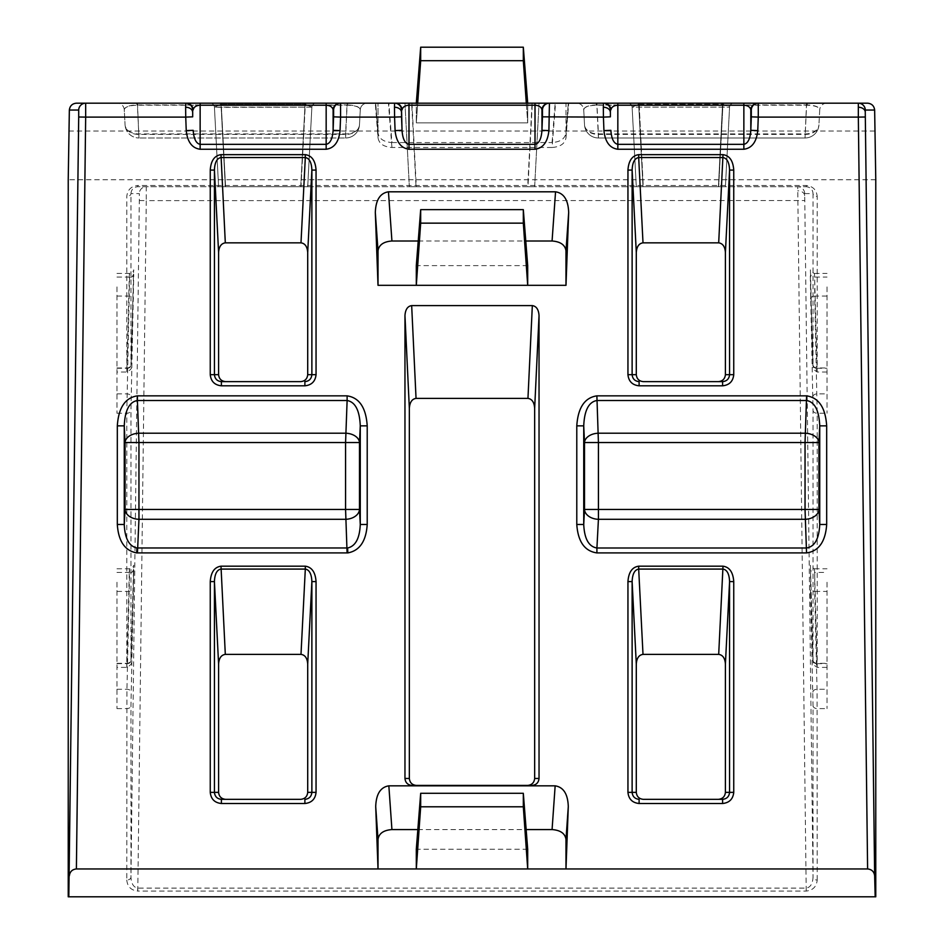 <?xml version="1.0" encoding="UTF-8"?>
<svg xmlns="http://www.w3.org/2000/svg" width="944" height="944" viewBox="0 0 944 944"><rect width="100%" height="100%" fill="white"/><g stroke="black" fill="none" stroke-linecap="round" stroke-linejoin="round"><path stroke-width="0.71" stroke-dasharray="4.72 3.54" d="M137.706 888.103L137.647 891.065L806.211 891.065C812.855 890.369 816.525 886.711 817.209 880.056A4.177 2.95 0 0 1 813.044 877.153C812.642 883.796 810.365 887.454 806.211 888.103L137.706 888.103C133.6 887.384 131.346 883.737 130.956 877.153L130.956 705.699L133.753 569.834L130.956 660.411L130.956 410.345L133.753 274.48L130.956 365.057L130.956 193.591C131.358 189.437 133.635 187.148 137.789 186.711L806.211 186.711L137.789 186.711L137.789 185.496C131.145 186.18 127.475 189.85 126.791 196.494L126.791 367.959C126.791 373.163 126.85 373.269 126.944 368.29L129.281 277.052C129.458 272.238 129.564 272.344 129.576 277.383L126.791 413.248L126.791 663.313C126.791 668.517 126.85 668.635 126.944 663.644L129.281 572.406C129.458 567.592 129.564 567.71 129.576 572.737L126.944 689.262L126.791 880.056A4.177 2.95 180 0 0 130.956 877.153L139.311 200.553L139.311 193.591L130.956 193.591A4.177 2.95 0 0 1 126.791 196.494M806.353 185.496L806.294 186.711C810.4 187.183 812.654 189.473 813.044 193.591A4.177 2.95 180 0 0 817.209 196.494C816.548 189.909 812.926 186.239 806.353 185.496L137.789 185.496M359.487 124.785A13.924 13.924 0 0 1 345.575 137.989A13.924 13.924 0 0 0 359.487 124.785A13.924 13.924 0 0 1 345.575 137.989L138.957 137.989L345.575 137.989L345.575 133.906A13.924 9.841 -177 0 0 359.487 124.785L360.266 109.775A6.962 6.962 0 0 1 367.216 103.179A6.962 6.962 0 0 0 360.266 109.775L359.487 124.785A13.924 10.337 -177 0 1 345.575 134.402L138.957 134.402A13.924 10.337 177 0 1 125.056 124.785A13.924 9.841 177 0 0 138.957 133.906L345.575 133.906L347.085 103.179L200.14 103.179L347.085 103.179L347.557 104.961C355.44 105.232 359.676 106.837 360.266 109.775C359.605 106.908 355.215 105.398 347.085 105.209L137.458 105.209C129.316 105.398 124.927 106.908 124.266 109.775L125.056 124.785L124.266 109.775C124.856 106.837 129.092 105.232 136.974 104.961L137.411 103.179M806.589 103.179L807.026 104.961C814.908 105.232 819.144 106.837 819.734 109.775L818.944 124.785L819.734 109.775C819.144 106.991 814.92 105.468 807.061 105.209L596.407 105.209C588.549 105.468 584.324 106.991 583.734 109.775A6.962 6.962 0 0 0 576.784 103.179A6.962 6.962 0 0 1 583.734 109.775L584.513 124.785L583.734 109.775C584.324 106.837 588.56 105.232 596.443 104.961L596.879 103.179L743.86 103.179L596.879 103.179L598.425 133.906L805.043 133.906A13.924 9.841 -177 0 0 818.944 124.785A13.924 10.337 -177 0 1 805.043 134.402L598.425 134.402A13.924 10.337 177 0 1 584.513 124.785A13.924 9.841 177 0 0 598.425 133.906L598.425 137.989L805.043 137.989L598.425 137.989A13.924 13.924 0 0 1 584.513 124.785A13.924 13.924 0 0 0 598.425 137.989A13.924 13.924 0 0 1 584.513 124.785M826.684 103.179A6.962 6.962 0 0 0 819.734 109.775A6.962 6.962 0 0 1 826.684 103.179M806.542 103.179L805.043 137.989L806.589 104.961L596.879 104.961L598.425 137.989M638.439 104.347L723.257 104.347L729.57 107.132L725.405 186.711L718.431 186.711L722.597 103.179L733.748 103.179L627.949 103.179L733.748 103.179A4.177 4.177 0 0 0 729.57 107.132L725.405 186.711L718.431 186.711L722.597 103.179L627.949 103.179A4.177 4.177 0 0 1 632.126 107.132L636.291 186.711L725.405 186.711L729.57 107.132L632.126 107.132L636.291 186.711L725.405 186.711L729.57 107.132L632.126 107.132L638.439 104.347L723.257 104.347L729.57 107.132A4.177 4.177 0 0 1 733.748 103.179L638.687 103.179L638.687 104.347L638.687 103.179L627.949 103.179A4.177 4.177 0 0 1 632.126 107.132L638.439 104.347L638.297 103.179L638.439 104.347M733.748 103.179A4.177 4.177 0 0 0 729.57 107.132A4.177 4.177 0 0 1 733.748 103.179A4.177 4.177 0 0 0 729.57 107.132A4.177 4.177 0 0 1 733.748 103.179M220.743 104.347L220.99 103.179L210.252 103.179L316.051 103.179A4.177 4.177 0 0 0 311.874 107.132L307.709 186.711L218.595 186.711L225.309 186.711L220.99 103.179L305.313 103.179L305.313 104.347L311.874 107.132L307.709 186.711L218.595 186.711L225.309 186.711L220.99 104.347L305.561 104.347L311.874 107.132L214.43 107.132L218.595 186.711L214.43 107.132L218.595 186.711L214.43 107.132L220.743 104.347L305.313 104.347L300.994 186.711L225.309 186.711L307.709 186.711L311.874 107.132L221.403 107.356L214.43 107.132L220.743 104.347L220.601 103.179L220.743 104.347M316.051 103.179L305.313 103.179L300.994 186.711L307.709 186.711L311.874 107.132A4.177 4.177 0 0 1 316.051 103.179A4.177 4.177 0 0 0 311.874 107.132A4.177 4.177 0 0 1 316.051 103.179M116.962 582.247L116.962 708.602L116.962 582.247M827.038 582.247L827.038 708.602L827.038 582.247M116.962 286.893L116.962 413.248L116.962 286.893M827.038 286.893L827.038 413.248L827.038 286.893M867.607 103.179L555.155 103.179L552.075 142.556C560.465 141.93 565.102 138.662 565.987 132.726L565.987 103.179L416.304 103.179L535.012 103.179M388.845 103.179L375.712 103.179L378.013 132.726C378.898 138.662 383.535 141.93 391.925 142.556L388.845 103.179L555.155 103.179M391.925 147.476L388.456 103.179L555.544 103.179L552.075 147.476L391.925 147.476C383.535 146.851 378.898 143.582 378.013 137.647L375.299 103.179L378.013 137.647L378.013 103.179L378.037 133.269L375.688 103.179L378.013 103.179L76.393 103.179M408.988 103.179L416.304 103.179L420.682 47.2L420.682 60.699L416.304 122.862L416.304 103.179L378.013 103.179M411.938 103.179L416.316 186.711L409.342 186.711L416.044 186.711L411.667 103.179L404.964 103.179L539.036 103.179L532.333 103.179L527.956 186.711L534.658 186.711L527.684 186.711L532.062 103.179M411.667 103.179L532.333 103.179M643.265 186.711L718.431 186.711L636.291 186.711L632.126 107.132A4.177 4.177 0 0 0 627.949 103.179A4.177 4.177 0 0 1 632.126 107.132L636.291 186.711L643.265 186.711L639.112 103.179L643.265 186.711M416.044 186.711L527.956 186.711M416.316 186.711L527.684 186.711M875.772 179.749L68.228 179.749M875.772 896.8L68.228 896.8M68.829 131.027L875.171 131.027M300.735 799.332L225.569 799.332M300.735 381.636L225.569 381.636M643.265 799.332L718.431 799.332M643.265 381.636L718.431 381.636M411.938 785.42L532.062 785.42M526.304 103.179L527.696 122.862L527.696 103.179L523.318 47.2L420.682 47.2M404.964 103.179L409.342 186.711L404.964 103.179M534.658 186.711L539.036 103.179L534.658 186.711M417.85 829.575L526.15 829.575M527.696 849.258L416.304 849.258M527.696 265.618L416.304 265.618M418.227 241.003L525.773 241.003M523.318 47.2L523.318 60.699L527.696 122.862L416.304 122.862L416.304 103.179M552.075 147.476C560.465 146.851 565.102 143.582 565.987 137.647L565.987 103.179M565.963 138.19L568.677 103.179L565.963 138.19M391.925 142.556L552.075 142.556M417.696 103.179L416.304 122.862L527.696 122.862L527.696 103.179M565.963 133.269L568.288 103.179L565.963 133.269M523.318 60.699L420.682 60.699M221.403 107.356L225.569 186.711L221.403 107.356M304.888 103.179L304.888 107.356L304.888 103.179M214.43 107.132A4.177 4.177 0 0 0 210.252 103.179A4.177 4.177 0 0 1 214.43 107.132A4.177 4.177 0 0 0 210.252 103.179A4.177 4.177 0 0 1 214.43 107.132M723.01 103.179L718.691 186.711L723.01 103.179M818.944 124.785A13.924 13.924 0 0 1 805.043 137.989A13.924 13.924 0 0 0 818.944 124.785A13.924 13.924 0 0 1 805.043 137.989M137.458 103.179L138.957 137.989A13.924 13.924 0 0 1 125.056 124.785A13.924 13.924 0 0 0 138.957 137.989A13.924 13.924 0 0 1 125.056 124.785M124.266 109.775A6.962 6.962 0 0 0 117.316 103.179A6.962 6.962 0 0 1 124.266 109.775M126.791 880.056C127.452 886.64 131.074 890.31 137.647 891.065M133.753 569.834A4.177 2.95 0 0 1 129.576 572.737C129.564 567.71 129.458 567.592 129.281 572.406A4.177 3.056 1.5 0 0 133.458 569.456A4.177 3.056 1.5 0 0 133.458 569.409M133.753 274.48A4.177 2.95 0 0 1 129.576 277.383C129.564 272.344 129.458 272.238 129.281 277.052A4.177 3.056 1.5 0 0 133.458 274.102A4.177 3.056 1.5 0 0 133.458 274.043M136.974 104.961L136.75 103.179M347.557 104.961L347.781 103.179M807.026 104.961L807.25 103.179M596.443 104.961L596.219 103.179M807.061 105.209L807.321 103.179M596.407 105.209L596.148 103.179M723.257 104.347L723.399 103.179L723.257 104.347M305.561 104.347L305.703 103.179L305.561 104.347M116.962 591.416L129.281 591.416A4.177 2.844 -178.6 0 1 133.458 594.319M817.209 880.056L817.056 689.262L814.719 591.416L827.038 591.416M810.542 594.319L813.044 705.699L813.044 877.153L804.689 193.591L813.044 193.591L813.044 365.057L810.247 274.48L813.044 410.345L813.044 660.411L810.542 569.409L810.542 594.319A4.177 2.844 178.6 0 1 814.719 591.416L814.719 572.406L827.038 572.406M116.962 296.062L129.281 296.062A4.177 2.844 -178.6 0 1 133.458 298.965M810.542 569.409A4.177 3.056 -1.5 0 0 810.542 569.456L810.389 565.208C810.566 566.695 811.934 567.899 814.507 568.795L817.056 663.644C817.15 668.635 817.209 668.517 817.209 663.313L817.209 413.248L814.719 296.062L827.038 296.062M810.542 298.965A4.177 2.844 178.6 0 1 814.719 296.062L814.719 277.052L827.038 277.052M804.689 193.591A6.962 6.962 -90 0 0 797.727 186.711L806.211 891.065M804.654 195.632A6.962 4.921 180 0 0 797.692 190.794M813.044 705.699A4.177 2.95 180 0 0 817.209 708.602L827.038 708.602M812.878 660.647A4.177 3.056 -1.5 0 0 812.878 660.706A4.177 3.056 -1.5 0 0 817.056 663.644C817.15 668.635 817.209 668.517 817.209 663.313L827.038 663.313M813.044 410.345A4.177 2.95 180 0 0 817.209 413.248L827.038 413.248M810.542 274.043A4.177 3.056 -1.5 0 0 810.542 274.102L810.389 269.854C810.566 271.341 811.934 272.545 814.507 273.441L817.056 368.29C817.15 373.269 817.209 373.163 817.209 367.959L827.038 367.959M812.878 365.293A4.177 3.056 -1.5 0 0 812.878 365.34A4.177 3.056 -1.5 0 0 817.056 368.29C817.15 373.269 817.209 373.163 817.209 367.959L817.209 196.494M116.962 367.959L126.791 367.959C126.791 373.163 126.85 373.269 126.944 368.29A4.177 3.056 1.5 0 0 131.122 365.34A4.177 3.056 1.5 0 0 131.122 365.293M116.962 413.248L126.791 413.248A4.177 2.95 180 0 0 130.956 410.345M116.962 663.313L126.791 663.313C126.791 668.517 126.85 668.635 126.944 663.644A4.177 3.056 1.5 0 0 131.122 660.706A4.177 3.056 1.5 0 0 131.122 660.647M116.962 708.602L126.791 708.602A4.177 2.95 180 0 0 130.956 705.699M137.789 891.065L146.273 200.635L804.689 200.553M643.006 186.711L638.687 104.347L643.006 186.711M139.311 200.553L146.273 200.635L146.273 186.711A6.962 6.962 90 0 0 139.311 193.591M817.056 368.29L827.038 368.29M812.878 396.799A4.177 2.844 178.6 0 1 817.056 393.896L827.038 393.896M116.962 393.896L126.944 393.896A4.177 2.844 -178.6 0 1 131.122 396.799M116.962 277.052L129.281 277.052M116.962 368.29L126.944 368.29M817.056 663.644L827.038 663.644M812.878 692.153A4.177 2.844 178.6 0 1 817.056 689.262L827.038 689.262M116.962 689.262L126.944 689.262A4.177 2.844 -178.6 0 1 131.122 692.153M116.962 572.406L129.281 572.406M116.962 663.644L126.944 663.644M300.735 186.711L304.888 107.356L300.735 186.711M138.957 137.989L137.411 104.961L347.121 104.961L345.575 137.989M126.791 367.959A4.177 2.95 180 0 0 130.956 365.057M806.211 186.711L806.211 185.496M813.044 365.057A4.177 2.95 180 0 0 817.209 367.959M827.038 372.03L817.162 372.03C809.138 366.591 814.625 369.47 812.878 365.34L810.542 274.102A4.177 3.056 -1.5 0 0 814.719 277.052M126.791 663.313A4.177 2.95 180 0 0 130.956 660.411M813.044 660.411A4.177 2.95 180 0 0 817.209 663.313M827.038 667.384L817.162 667.384C809.138 661.945 814.625 664.824 812.878 660.706L810.542 569.456A4.177 3.056 -1.5 0 0 814.719 572.406M116.962 568.795L129.493 568.795C133.045 566.943 134.414 565.739 133.611 565.208L131.122 660.706C132.608 662.794 131.169 665.024 126.838 667.384L116.962 667.384M116.962 273.441L129.493 273.441C133.045 271.589 134.414 270.385 133.611 269.854L131.122 365.34C132.608 367.44 131.169 369.67 126.838 372.03L116.962 372.03M814.507 273.441L827.038 273.441M814.507 568.795L827.038 568.795"/><path stroke-width="1.42" d="M136.939 547.98L347.593 547.98C355.451 546.269 359.676 538.422 360.266 524.475L367.216 524.475C366.107 541.231 359.652 550.706 347.852 552.901L137.458 552.913L138.957 519.306A13.924 9.841 3 0 1 125.056 509.453L125.056 442.535A13.924 9.31 177.3 0 1 138.957 433.213L345.575 433.213A13.924 9.31 -177.3 0 1 359.487 442.535L359.487 509.453A13.924 9.841 -3 0 1 345.575 519.306L138.957 519.306L138.957 509.453L345.575 509.453L345.575 442.535L138.957 442.535L138.957 509.453L125.056 509.453L124.266 524.475C124.856 538.422 129.08 546.269 136.939 547.98L136.679 552.901C124.879 550.706 118.425 541.231 117.316 524.475L124.266 524.475L124.266 425.862C124.915 410.392 129.293 401.943 137.411 400.516L138.957 442.535L125.056 442.535L124.266 425.862L117.316 425.862C118.519 407.666 125.222 397.672 137.411 395.855L137.411 400.516L347.121 400.516L347.121 395.855C359.31 397.672 366.012 407.666 367.216 425.862L367.216 524.475M137.411 103.179L200.14 103.179L137.411 103.179M367.216 103.179L347.121 103.179L367.216 103.179M826.684 103.179L743.86 103.179L826.684 103.179M185.626 107.25L185.732 103.179A6.962 6.962 90 0 1 192.694 109.882L192.694 116.844L185.732 117.103L185.626 107.25A6.962 4.921 0 0 1 192.588 111.923M394.474 107.25L394.58 103.179A6.962 6.962 90 0 1 401.542 109.882L401.542 116.844L394.58 117.103L394.474 107.25A6.962 4.921 0 0 1 401.436 111.923M603.322 107.25L603.428 103.179A6.962 6.962 90 0 1 610.39 109.882L610.39 116.844L603.428 117.103L603.322 107.25A6.962 4.921 0 0 1 610.284 111.923M388.456 103.179L867.607 103.179C871.772 103.604 874.12 105.893 874.651 110.047L865.294 110.047L865.259 112.088L874.651 875.831L875.171 896.8L875.772 896.8L875.772 179.749L874.651 110.047M875.171 896.8L68.829 896.8L78.706 117.009L78.706 110.047L69.349 110.047C69.88 105.893 72.228 103.604 76.393 103.179L186.239 103.179A6.962 6.962 90 0 1 193.19 109.882C193.791 107.05 196.104 105.492 200.14 105.209L200.14 144.338C196.104 143.512 193.791 138.851 193.19 130.343L186.239 130.602C187.443 141.942 192.069 148.161 200.14 149.258L326.164 149.258C334.235 148.161 338.861 141.942 340.064 130.602L333.114 130.343C332.512 138.851 330.199 143.512 326.164 144.338L326.164 105.209C330.199 105.492 332.512 107.05 333.114 109.882L333.114 130.343L333.61 116.844L340.572 117.103L340.064 130.602M395.088 103.179A6.962 6.962 90 0 1 402.038 109.882C402.64 107.05 404.952 105.492 408.988 105.209L408.988 103.179L186.239 103.179M401.542 116.844L402.038 130.343C402.64 138.851 404.952 143.512 408.988 144.338L408.988 105.209L535.012 105.209C539.048 105.492 541.36 107.05 541.962 109.882L541.962 130.343C541.36 138.851 539.048 143.512 535.012 144.338L535.012 103.179L555.544 103.179M388.845 785.833L391.925 829.575C383.535 830.201 378.898 833.469 378.013 839.405L375.712 806.589C376.125 794.069 380.503 787.154 388.845 785.833L555.155 785.833C563.497 787.154 567.875 794.069 568.288 806.589L565.987 868.952L867.607 868.952L858.332 117.103L758.268 117.103L757.761 130.602L750.81 130.343C750.209 138.851 747.896 143.512 743.86 144.338L743.86 105.209C747.896 105.492 750.209 107.05 750.81 109.882L750.81 130.343L751.306 116.844L758.268 117.103L758.268 103.179A6.962 6.962 90 0 0 751.306 109.882L750.81 109.882A6.962 6.962 90 0 1 757.761 103.179M186.239 130.602L185.732 117.103L85.668 117.103L76.393 868.952L565.987 868.952L565.987 839.405C565.102 833.469 560.465 830.201 552.075 829.575L555.155 785.833M375.712 806.589L378.013 868.952L378.013 839.405M404.964 315.603L404.964 778.458L409.342 778.458L409.342 408.386L404.964 315.603C405.365 309.538 407.607 306.21 411.667 305.608L532.333 305.608C536.393 306.21 538.635 309.538 539.036 315.603L539.036 778.458C538.587 782.647 536.263 784.971 532.062 785.42L411.938 785.42C407.737 784.971 405.413 782.647 404.964 778.458M375.323 212.553C375.736 200.034 380.113 193.119 388.456 191.809L391.925 241.003C383.535 241.629 378.898 244.909 378.013 250.844L375.323 212.553L378.013 285.312L416.304 285.312L416.304 265.618L420.682 209.651L420.682 223.15L416.304 285.312L565.987 285.312L565.987 250.844C565.102 244.909 560.465 241.629 552.075 241.003L555.544 191.809C563.887 193.119 568.264 200.034 568.677 212.553L565.987 285.312M388.456 191.809L555.544 191.809M68.829 896.8L68.228 896.8L68.228 179.749L69.349 110.047M542.458 116.844L542.458 109.882A6.962 6.962 90 0 1 549.42 103.179L548.912 130.602L541.962 130.343L542.458 116.844L603.428 117.103L603.936 130.602C605.139 141.942 609.765 148.161 617.836 149.258L743.86 149.258C751.931 148.161 756.557 141.942 757.761 130.602M333.61 116.844L333.61 109.882A6.962 6.962 90 0 1 340.572 103.179L340.572 117.103L394.58 117.103L395.088 130.602C396.291 141.942 400.917 148.161 408.988 149.258L535.012 149.258C543.083 148.161 547.709 141.942 548.912 130.602M420.682 806.79L416.304 868.952L416.304 849.258L420.682 793.29L420.682 806.79L523.318 806.79L527.696 868.952L527.696 849.258L523.318 793.29L420.682 793.29M300.735 799.332C304.936 798.895 307.26 796.571 307.709 792.37L307.709 664.021C307.296 658.169 305.065 654.959 300.994 654.381L225.309 654.381C221.238 654.959 218.996 658.169 218.595 664.021L214.43 581.61L210.252 581.61C210.901 572.253 214.477 567.108 220.99 566.188L305.313 566.188L305.313 569.079L220.99 569.079C216.931 569.787 214.736 573.964 214.43 581.61L214.43 792.37C214.866 796.571 217.203 798.895 221.403 799.332L300.735 799.332M218.595 792.37C219.043 796.571 221.368 798.895 225.569 799.332L221.403 799.332L221.403 803.509C214.677 802.801 210.96 799.096 210.252 792.37L218.595 792.37L218.595 664.021M300.735 381.636C304.936 381.199 307.26 378.874 307.709 374.674L307.709 252.496C307.296 246.644 305.065 243.434 300.994 242.844L225.309 242.844C221.238 243.434 218.996 246.644 218.595 252.496L214.43 170.085L210.252 170.085C210.901 160.728 214.477 155.583 220.99 154.651L305.313 154.651L305.313 157.554L220.99 157.554C216.931 158.25 214.736 162.427 214.43 170.085L214.43 374.674C214.866 378.874 217.203 381.199 221.403 381.636L300.735 381.636M218.595 374.674C219.043 378.874 221.368 381.199 225.569 381.636L221.403 381.636L221.403 385.813C214.677 385.105 210.96 381.4 210.252 374.674L218.595 374.674L218.595 252.496M643.006 654.381C638.935 654.959 636.704 658.169 636.291 664.021L632.126 581.61L627.949 581.61C628.598 572.253 632.173 567.108 638.687 566.188L638.687 569.079C634.628 569.787 632.433 573.964 632.126 581.61L632.126 792.37L636.291 792.37C636.74 796.571 639.064 798.895 643.265 799.332L722.597 799.332C726.797 798.895 729.134 796.571 729.57 792.37L729.57 581.61C729.264 573.964 727.069 569.787 723.01 569.079L638.687 569.079L643.006 654.381L718.691 654.381L723.01 566.188C729.523 567.108 733.099 572.253 733.748 581.61L733.748 792.37C733.04 799.096 729.323 802.801 722.597 803.509L722.597 799.332L718.431 799.332C722.632 798.895 724.957 796.571 725.405 792.37L725.405 664.021C725.004 658.169 722.762 654.959 718.691 654.381M636.291 792.37L636.291 664.021M643.006 242.844C638.935 243.434 636.704 246.644 636.291 252.496L632.126 170.085L627.949 170.085C628.598 160.728 632.173 155.583 638.687 154.651L638.687 157.554C634.628 158.25 632.433 162.427 632.126 170.085L632.126 374.674L636.291 374.674C636.74 378.874 639.064 381.199 643.265 381.636L722.597 381.636C726.797 381.199 729.134 378.874 729.57 374.674L729.57 170.085C729.264 162.427 727.069 158.25 723.01 157.554L638.687 157.554L643.006 242.844L718.691 242.844L723.01 154.651C729.523 155.583 733.099 160.728 733.748 170.085L733.748 374.674C733.04 381.4 729.323 385.105 722.597 385.813L722.597 381.636L718.431 381.636C722.632 381.199 724.957 378.874 725.405 374.674L725.405 252.496C725.004 246.644 722.762 243.434 718.691 242.844M636.291 374.674L636.291 252.496M409.342 778.458C409.79 782.647 412.115 784.971 416.316 785.42M527.684 785.42C531.885 784.971 534.21 782.647 534.658 778.458L534.658 408.386C534.257 402.321 532.015 398.993 527.956 398.392L532.333 305.608M411.667 305.608L416.044 398.392L527.956 398.392M416.044 398.392C411.985 398.993 409.743 402.321 409.342 408.386M874.651 875.831C874.12 871.678 871.772 869.389 867.607 868.952M76.393 868.952C72.228 869.389 69.88 871.678 69.349 875.831M391.925 829.575L417.85 829.575M526.15 829.575L552.075 829.575M523.318 209.651L523.318 223.15L527.696 285.312L527.696 265.618L523.318 209.651L420.682 209.651M391.925 241.003L418.227 241.003M525.773 241.003L552.075 241.003M378.013 285.312L378.013 250.844M523.318 793.29L523.318 806.79M527.696 103.179L523.318 47.2L523.318 60.699L420.682 60.699L417.696 103.179M523.318 60.699L526.304 103.179M416.304 103.179L420.682 47.2L420.682 60.699M523.318 47.2L420.682 47.2M523.318 223.15L420.682 223.15M627.949 374.674L632.126 374.674C632.563 378.874 634.899 381.199 639.112 381.636L639.112 385.813C632.374 385.105 628.657 381.4 627.949 374.674L627.949 170.085M627.949 792.37L632.126 792.37C632.563 796.571 634.899 798.895 639.112 799.332L639.112 803.509C632.374 802.801 628.657 799.096 627.949 792.37L627.949 581.61M305.313 566.188C311.827 567.108 315.402 572.253 316.051 581.61L316.051 792.37C315.343 799.096 311.626 802.801 304.888 803.509L304.888 799.332C309.101 798.895 311.437 796.571 311.874 792.37L311.874 581.61C311.567 573.964 309.372 569.787 305.313 569.079L300.994 654.381M305.313 154.651C311.827 155.583 315.402 160.728 316.051 170.085L316.051 374.674C315.343 381.4 311.626 385.105 304.888 385.813L304.888 381.636C309.101 381.199 311.437 378.874 311.874 374.674L311.874 170.085C311.567 162.427 309.372 158.25 305.313 157.554L300.994 242.844M225.309 654.381L220.99 566.188M316.051 581.61L311.874 581.61L307.709 664.021M225.309 242.844L220.99 154.651M316.051 170.085L311.874 170.085L307.709 252.496M725.405 252.496L729.57 170.085L733.748 170.085M725.405 664.021L729.57 581.61L733.748 581.61M603.936 103.179A6.962 6.962 90 0 1 610.886 109.882C611.488 107.05 613.801 105.492 617.836 105.209L617.836 144.338C613.801 143.512 611.488 138.851 610.886 130.343L603.936 130.602M401.542 109.882L402.038 130.343L395.088 130.602M548.912 103.179A6.962 6.962 90 0 0 541.962 109.882L542.458 109.882M340.064 103.179A6.962 6.962 90 0 0 333.114 109.882L333.61 109.882M598.425 519.306A13.924 9.841 3 0 1 584.513 509.453L584.513 442.535A13.924 9.31 177.3 0 1 598.425 433.213L805.043 433.213A13.924 9.31 -177.3 0 1 818.944 442.535L818.944 509.453A13.924 9.841 -3 0 1 805.043 519.306L598.425 519.306L596.915 547.992L806.542 547.992C814.684 546.67 819.073 538.835 819.734 524.475L826.684 524.475C825.469 541.714 818.755 551.202 806.542 552.913L596.915 552.913L596.915 547.992C588.785 546.67 584.395 538.835 583.734 524.475L584.513 509.453L805.043 509.453L805.043 442.535L598.425 442.535L598.425 519.306M806.542 552.913L805.043 509.453L818.944 509.453L819.734 524.475L819.734 425.862C819.085 410.392 814.707 401.943 806.589 400.516L596.879 400.516C588.761 401.943 584.383 410.392 583.734 425.862L583.734 524.475L576.784 524.475L576.784 425.862L583.734 425.862L584.513 442.535L598.425 442.535L596.879 395.855L806.589 395.855C818.778 397.672 825.481 407.666 826.684 425.862L826.684 524.475M347.085 552.913L345.575 509.453L359.487 509.453L360.266 524.475L360.266 425.862C359.617 410.392 355.239 401.943 347.121 400.516L345.575 442.535L359.487 442.535L360.266 425.862L367.216 425.862M806.589 395.855L805.043 442.535L818.944 442.535L819.734 425.862L826.684 425.862M137.458 552.913L136.679 552.901M347.593 547.98L347.852 552.901M865.294 117.009L858.332 117.103L858.332 103.179A6.962 6.962 90 0 1 865.294 110.047M858.297 107.25A6.962 4.921 0 0 1 865.259 112.088M137.411 395.855L347.121 395.855M117.316 524.475L117.316 425.862M576.784 425.862C577.988 407.666 584.69 397.672 596.879 395.855M596.915 552.913C584.714 551.202 577.999 541.714 576.784 524.475M304.888 803.509L221.403 803.509M210.252 792.37L210.252 581.61M304.888 385.813L221.403 385.813M210.252 374.674L210.252 170.085M638.687 154.651L723.01 154.651M722.597 385.813L639.112 385.813M638.687 566.188L723.01 566.188M722.597 803.509L639.112 803.509M78.706 110.047A6.962 6.962 -90 0 1 85.668 103.179L85.668 117.103L78.706 117.009M539.036 315.603L534.658 408.386M534.658 778.458L539.036 778.458M568.288 806.589L565.987 839.405M568.677 212.553L565.987 250.844M408.988 149.258L408.988 144.338L535.012 144.338L535.012 149.258M192.694 116.844L192.694 109.882M200.14 149.258L200.14 144.338L326.164 144.338L326.164 149.258M326.164 103.179L326.164 105.209L200.14 105.209L200.14 103.179M617.836 149.258L617.836 144.338L743.86 144.338L743.86 149.258M743.86 103.179L743.86 105.209L617.836 105.209L617.836 103.179M610.39 116.844L610.39 109.882M751.306 116.844L751.306 109.882M725.405 374.674L733.748 374.674M725.405 792.37L733.748 792.37M307.709 374.674L316.051 374.674M307.709 792.37L316.051 792.37"/></g></svg>
